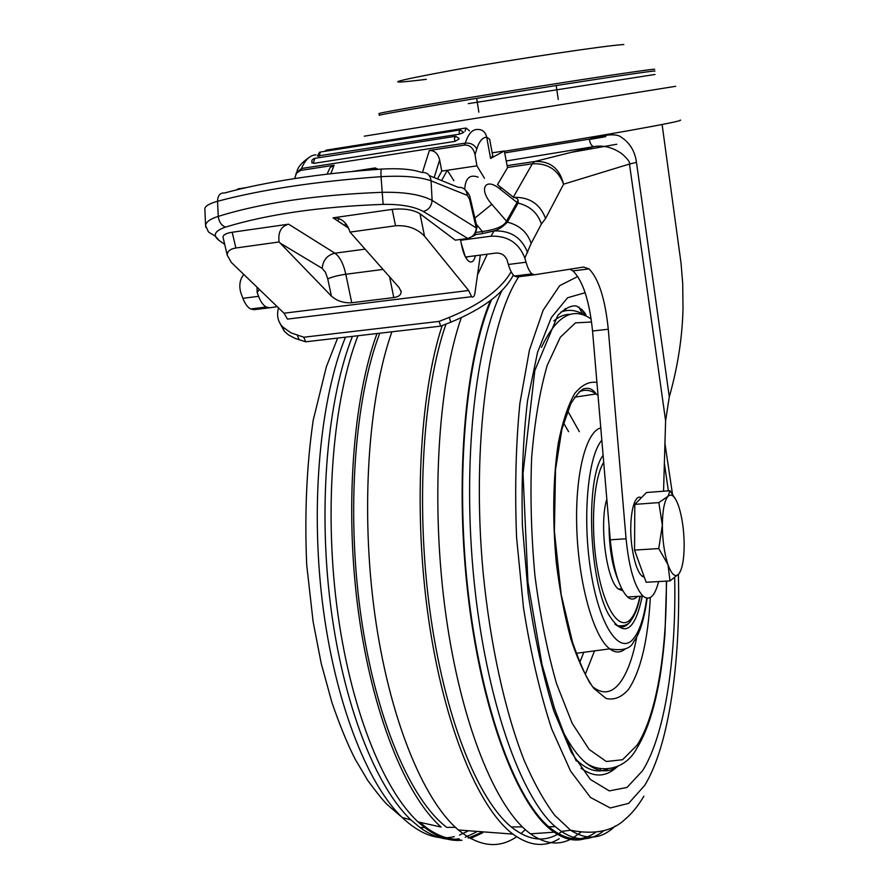 <?xml version="1.0" encoding="UTF-8"?>
<svg xmlns="http://www.w3.org/2000/svg" width="889" height="889" viewBox="0 0 889 889"><rect width="100%" height="100%" fill="white"/><g stroke="black" fill="none" stroke-linecap="round" stroke-linejoin="round"><path stroke-width="1.33" d="M269.511 307.783L254.154 309.694L250.587 308.972C247.553 307.261 244.986 303.716 242.886 298.326L241.419 294.426C239.319 288.681 239.285 283.335 241.319 278.39L243.73 274.379M504.708 152.897L589.251 139.129C595.741 137.317 614.944 131.605 621.467 137.351C629.945 142.962 634.946 151.308 636.48 162.398L669.295 396.883C677.774 366.901 682.341 337.42 683.008 308.439L682.719 283.502L681.041 263.211L662.105 124.504M513.831 197.558C517.242 197.691 518.654 199.536 518.076 203.081C529.977 206.026 537.756 213.004 541.39 224.017L545.59 218.483L563.582 184.19C558.225 169.843 547.813 163.043 532.344 163.787L534.867 161.498C550.113 160.876 559.681 168.432 563.582 184.19L629.479 164.043C630.212 162.343 627.723 158.931 622 153.808C612.821 147.418 603.509 145.007 594.063 146.596L506.23 160.965M498.173 185.134L500.674 187.457L500.551 189.468L517.02 202.514L517.587 200.87M680.185 120.071C686.997 120.715 599.731 136.361 504.396 151.241M541.39 224.017L531.166 243.442L524.843 258.032L526.032 262.222C527.71 268.034 529.688 271.912 531.944 273.856L534.556 274.768L583.595 267.056L589.051 268.9C598.741 278.857 605.153 298.971 608.287 329.252L626.067 538.767C629.056 568.149 634.702 587.262 643.014 596.119C649.648 601.22 654.837 596.363 658.605 581.562M569.793 269.234L572.972 270.901C582.884 280.791 589.418 300.826 592.552 330.997L610.276 539.823C613.266 569.104 619.022 588.151 627.523 596.964C631.057 599.942 634.346 599.764 637.391 596.419M478.149 177.144C469.803 174.1 465.325 178.178 464.736 189.368M655.026 74.454L468.259 103.646M325.941 151.163L327.208 149.974L465.325 128.116M465.003 131.305L466.025 128.005L469.514 130.883M623.822 44.539C606.887 45.35 516.309 58.885 452.968 70.175C389.715 81.855 380.825 84.911 426.276 79.332M513.353 275.034C503.83 293.137 482.994 308.85 450.845 322.174L440.722 326.141L305.649 341.798L295.226 338.453L288.569 334.953L284.358 331.33L280.002 323.407M663.561 491.217L665.605 420.708L629.479 164.043L636.48 162.398M536.589 56.318L506.197 61.152M377.336 169.399L373.958 168.399L375.036 167.865L378.014 169.221M239.319 188.579L236.563 189.89M373.647 169.666L373.958 168.399M469.992 238.219L467.803 238.474C472.926 237.063 475.748 233.551 476.248 227.928L432.121 200.381C420.797 194.524 404.051 191.835 381.859 192.324C316.395 194.847 261.855 202.859 218.238 216.383C210.171 218.927 205.948 221.983 205.581 225.539L205.87 227.473M381.259 169.121C350.955 171.244 322.329 174.355 295.37 178.467C268.356 182.634 244.731 187.479 224.495 193.013C220.072 192.724 217.761 195.48 217.561 201.281C261.244 189.624 315.739 181.423 381.048 176.678L383.126 204.37C400.783 204.126 414.174 206.492 423.297 211.471C428.631 209.96 431.565 206.259 432.121 200.381L431.065 180.823L467.336 195.402L469.514 199.103L476.248 227.928L476.96 226.962L470.303 198.436M469.514 199.103L470.248 198.214C469.77 195.369 468.203 192.735 465.569 190.324M467.336 195.402C466.492 189.724 463.458 187.034 458.224 187.346L429.254 175.566M204.87 209.46L205.581 225.539L208.359 231.785C210.937 234.218 214.26 234.007 218.95 240.374L219.016 240.374C212.438 235.318 214.582 230.907 225.45 227.117C267.6 214.26 320.151 206.681 383.126 204.37M423.297 211.471L467.792 238.463L457.513 239.852M279.09 241.975L331.408 296.115C336.964 300.993 343.754 303.205 351.755 302.749L393.783 297.559C398.65 296.826 401.106 294.892 401.128 291.759L399.139 287.625L350.022 232.107L395.538 225.773C407.406 225.039 417.074 228.506 424.531 236.163L468.67 290.503L284.013 313.206L231.34 262.444L227.262 255.221C227.217 251.354 230.084 248.942 235.874 247.998L279.09 241.975C277.89 232.151 281.068 226.228 288.636 224.184L232.185 232.251C226.373 233.162 223.306 234.763 222.983 237.041L223.295 238.363M455.246 240.141L419.997 213.738C413.241 209.682 403.962 208.226 392.16 209.393L333.164 217.816C341.276 217.694 346.899 222.45 350.022 232.107M480.327 255.099L474.837 293.714C474.193 296.67 473.115 297.671 471.603 296.715L468.67 290.503M475.437 255.732C474.004 261.322 471.759 263.144 468.692 261.177C465.747 258.743 463.458 253.743 461.813 246.175L460.446 239.463M466.347 258.532L466.825 256.854M290.125 318.773L287.469 319.095L284.013 313.206M478.138 273.59L487.283 254.187M511.164 271.723C501.063 289.314 480.416 304.538 449.212 317.417L439.077 321.396L303.816 337.22L290.981 332.842L282.524 326.819C277.835 321.562 276.501 315.262 278.524 307.916M440.722 326.141L439.077 321.396M305.649 341.798L303.816 337.22M476.326 224.239L482.449 231.551C495.773 229.618 503.707 226.306 506.274 221.594L517.02 202.514L518.076 203.081L507.352 222.161C502.807 226.839 498.362 229.762 494.028 230.929L482.349 233.651L482.449 231.551L476.76 232.318M524.843 258.032C518.887 242.886 507.608 235.607 491.028 236.185L460.613 240.263M465.469 257.032L495.94 253.065C501.429 252.876 505.163 255.287 507.163 260.299L508.364 264.478C510.075 270.256 512.086 274.112 514.398 276.046L517.076 276.946L534.411 274.79M458.891 138.34L458.902 139.106L454.935 141.395L454.423 138.262L455.59 136.273L458.891 138.34M454.935 141.395L313.961 163.343L313.584 162.098L314.828 158.342L454.857 136.384M313.961 163.343L311.817 162.631M463.725 132.45L459.402 134.172L459.146 131.905L460.28 129.927L463.725 132.45M459.402 134.172L319.218 155.742L320.429 152.03L459.569 130.038M319.329 156.186L317.362 155.997M669.295 396.883L665.605 420.708M345.11 225.795L345.465 223.217M347.032 227.073L348.032 226.928M475.048 154.708L476.771 149.019C479.182 141.295 482.494 137.362 486.705 137.228L490.584 158.431L492.728 155.953L489.672 139.217L486.705 137.228C485.45 131.805 482.249 129.216 477.115 129.472C472.137 129.561 468.203 134.106 465.303 143.107L464.703 145.04L429.376 150.497C434.51 150.363 437.933 153.497 439.644 159.92L441.744 171.11L476.915 165.843L475.048 154.708C473.426 148.13 469.981 144.907 464.703 145.04M437.488 178.911L441.744 171.11M441.611 180.589L447.3 170.277L453.912 180.711M527.655 252.665C521.743 237.585 510.53 230.329 494.028 230.929L491.028 236.185M327.063 174.177L330.108 167.565L334.12 165.232L300.76 170.388L301.527 168.488L465.303 143.107C470.648 142.751 474.459 144.718 476.771 149.019M589.251 139.129C590.163 143.874 591.763 146.363 594.063 146.596L534.867 161.498L507.108 165.632M513.575 197.358C529.399 196.891 540.067 203.937 545.59 218.483M339.242 218.65L337.653 220.816M294.648 178.578L296.504 173.111L300.76 170.388M490.584 158.431L504.352 150.974L492.162 152.83M476.915 165.843L484.483 178.3M504.352 150.974L507.508 167.777L497.473 184.645M257.065 287.225L257.132 292.403L258.588 296.315L242.886 298.326M277.212 306.649L269.711 307.761L266.2 307.027C263.2 305.305 260.666 301.738 258.588 296.315M455.424 827.326L446.811 827.381C410.674 800.378 375.302 718.434 360.745 614.388C346.177 510.397 354.889 398.039 379.77 333.208M442.2 325.563C419.63 394.083 413.141 511.642 428.565 618.822C444 726.08 478.649 808.59 512.931 834.104C529.411 846.095 544.857 847.628 559.248 838.716M525.366 829.67L520.887 833.615M516.653 836.738C498.651 849.062 479.238 846.817 458.424 829.993C423.142 800.367 389.026 717.567 374.747 613.788C360.478 510.064 368.324 398.194 391.893 331.797M377.003 333.531C353.044 398.583 344.576 508.208 358.256 610.665C371.958 713.178 405.695 796.1 441.122 827.07L418.041 821.903C382.526 789.099 349.488 706.022 336.742 605.398C324.018 504.785 333.442 398.528 357.967 335.731M482.738 832.771L470.414 838.538M461.98 840.227C447.689 841.716 433.043 835.604 418.03 821.892M578.872 306.949L582.506 313.995M562.259 831.315L558.492 833.771M557.47 834.349C543.035 842.45 527.644 839.983 511.275 826.959C477.482 799.467 443.933 715.656 429.743 609.443C415.53 503.274 423.12 389.082 446 324.074M565.137 308.572L566.237 310.594M600.508 768.507L599.697 770.896M490.484 300.526C464.658 361.023 454.223 483.849 468.692 600.82C483.083 717.879 519.298 808.723 554.147 832.204C564.815 839.494 575.05 841.672 584.829 838.738M580.873 832.271L572.005 838.549M570.316 839.427C557.814 845.628 544.535 843.761 530.489 833.815C496.195 809.312 461.102 724.691 445.822 614.443C430.532 504.285 437.91 384.526 461.269 317.729M581.951 309.361L584.951 315.484M604.087 830.537C591.007 841.216 576.75 841.516 561.326 831.426L555.281 826.67C520.576 796.933 485.95 699.154 474.048 580.706C462.069 462.313 475.182 344.365 502.018 290.514M595.741 832.226C581.262 842.616 565.582 840.783 548.713 826.714C514.598 797.655 480.538 704.388 467.87 589.651C455.146 474.97 466.247 357.634 491.595 299.682M481.171 832.637L468.181 838.06M459.657 839.283C448.756 839.772 437.61 835.838 426.198 827.515L419.919 822.369M352.433 336.375C327.73 398.383 317.962 503.541 330.364 603.542C342.787 703.577 375.569 786.687 411.062 820.036L419.986 827.559C433.243 837.116 446.122 840.872 458.624 838.816M465.214 837.249L476.16 832.171M616.633 767.24C605.753 777.253 593.874 777.575 581.006 768.196M560.781 312.15C568.916 308.905 577.083 310.094 585.295 315.717M630.701 620.8L629.545 622.356C625.067 627.856 620.166 628.423 614.821 624.045M642.258 596.152C634.657 632.535 623.345 638.469 608.332 613.955C588.562 577.861 585.551 477.193 603.109 455.412M607.843 768.952C598.641 773.063 588.951 770.763 578.772 762.051L575.305 758.728M553.758 320.929C559.214 316.406 564.826 314.195 570.571 314.317M618.088 580.084C612.177 565.815 609.165 547.646 609.065 525.555M622.756 590.729L618.4 589.029C606.431 580.695 598.986 523.577 606.82 499.151M669.984 490.728L646.492 492.517L634.813 504.374L634.546 550.102L646.159 582.273L670.017 580.906L667.972 564.648C664.372 553.614 662.494 540.468 662.349 525.232L658.838 502.596L667.972 496.329L669.984 490.728L675.129 498.518M678.952 573.794L678.396 574.416C674.94 577.45 671.473 574.194 667.972 564.648L658.76 548.546L662.349 525.232C662.527 510.342 664.405 500.707 667.972 496.329C671.495 493.117 674.995 496.24 678.463 505.674L678.829 506.752C682.23 517.62 684.008 530.311 684.174 544.824C684.097 559.17 682.352 568.816 678.952 573.794L670.017 580.906M641.302 497.784C633.401 492.517 627.967 521.51 632.235 548.569C634.468 562.715 637.691 571.883 641.902 576.072L644.392 577.361M634.813 504.374L658.838 502.596M634.546 550.102L658.76 548.546M675.64 86.311L364.29 136.173M608.287 329.252L592.552 330.997M589.318 139.529L605.787 136.628M571.016 152.397L616.788 144.24M379.259 115.37L379.27 115.259C380.725 114.314 445.922 103.18 522.332 90.945C598.775 78.699 658.738 69.787 654.815 71.12M381.792 169.077C381.059 168.188 380.814 170.721 381.048 176.678C403.184 175.444 419.852 176.833 431.065 180.823C430.198 174.911 427.064 172.133 421.675 172.488C412.64 169.243 399.339 168.11 381.792 169.077M654.526 69.375C658.438 67.975 598.475 76.821 522.043 89.067C445.645 101.302 380.481 112.503 379.036 113.514L379.047 113.636M204.837 208.715C205.237 206.004 209.482 203.525 217.561 201.281L218.238 216.383C218.961 221.794 221.361 225.373 225.45 227.117M383.048 269.423L345.81 274.257C343.443 263.722 339.809 256.699 334.897 253.198C327.241 255.054 323.007 260.11 322.207 268.378L325.463 272.267L327.752 278.868C331.886 276.957 337.909 275.412 345.81 274.257L351.755 302.749M224.684 244.286L219.016 240.374M365.09 249.131L334.897 253.198L288.636 224.184M280.257 243.186L322.207 268.378M331.408 296.115L327.752 278.868M393.783 297.559L389.593 276.823M333.053 217.838L348.699 228.273M392.16 209.393L395.538 225.773M424.531 236.163L419.997 213.738M235.874 247.998L232.185 232.251M450.845 322.174L449.212 317.417M299.182 339.842L297.348 335.275M482.349 233.651L475.571 234.563M474.882 218.061L491.817 204.281L507.352 222.161C519.487 225.184 527.421 232.273 531.166 243.442M461.235 243.319L465.225 256.565M422.442 172.388L429.376 150.497M434.188 177.578L439.644 159.92M491.817 204.281C477.915 188.724 485.527 176.522 500.551 189.468M526.032 262.222L508.364 264.478M626.067 538.767L610.276 539.823M334.12 165.232L330.764 173.744M295.859 174.155L296.515 172.533L301.527 168.488C305.183 159.687 310.017 155.131 316.006 154.853M513.309 197.147L532.344 163.787L507.452 167.488M257.132 292.403L259.388 289.47M467.658 831.226L459.502 835.071M454.323 836.616C437.477 840.738 420.075 834.349 402.128 817.447C366.657 783.387 334.231 700.221 322.263 600.997C310.317 501.785 320.518 398.105 345.465 337.187M678.396 574.416L678.363 574.494C680.774 661.449 669.128 745.438 644.769 785.287L628.634 803.367L610.254 807.979L590.507 797.466L570.538 771.007L551.736 729.024C540.212 693.865 530.811 653.537 523.521 608.02L516.587 537.489C514.72 489.717 515.809 445.056 519.865 403.517L529.444 350.055L543.123 310.261L559.67 285.68L577.817 276.468M664.939 443.544L672.74 495.818M615.11 826.092C601.675 839.183 586.829 840.561 570.594 830.237L554.792 815.391C544.246 801.411 534.078 783.165 524.288 760.673C505.252 712.422 490.272 645.17 483.138 572.627C471.114 443.544 488.783 320.04 519.687 275.39M674.684 577.783C676.362 658.171 665.128 734.747 642.591 770.707L627.001 787.454L609.298 790.888L590.385 779.453L571.405 752.55L553.758 710.8C543.079 676.207 534.533 636.969 528.11 593.085L522.421 525.766C521.31 480.605 523.01 438.922 527.533 400.683L537.556 352.322L551.313 317.584L567.593 297.748L585.151 292.725M664.372 463.225L668.361 490.85M646.748 598.164C644.192 616.71 639.991 629.945 634.135 637.858C620.711 656.138 600.375 628.634 591.296 574.272C582.039 520.132 587.529 456.657 601.82 440.177M625.434 648.748C620.533 653.026 615.299 653.059 609.698 648.859C593.841 637.113 578.839 584.762 576.839 530.1C574.705 475.393 585.84 431.432 600.775 427.931M567.615 410.807L579.35 431.687M594.53 650.881L585.351 674.151M563.559 422.92L568.582 431.698M583.795 652.304L579.828 662.216M579.083 391.949C584.662 389.193 590.329 389.86 596.097 393.938L598.019 395.427M636.824 636.502C633.012 657.06 627.523 672.306 620.355 682.263C611.988 693.431 602.631 694.831 592.274 686.441M650.315 597.541C647.992 640.291 640.736 670.895 628.545 689.364C621.678 697.276 614.188 700.321 606.098 698.476L593.796 688.386C585.584 676.762 577.994 660.46 571.016 639.491C564.671 616.277 559.748 590.629 556.27 562.548C552.336 518.509 553.002 478.727 558.259 443.2C562.47 422.186 567.871 405.751 574.472 393.894C581.539 385.004 589.018 381.181 596.919 382.448M666.328 581.117C667.006 650.715 656.56 715.534 636.935 745.371L622.567 759.728L606.342 761.506L589.174 749.471L572.172 723.29L556.614 683.874C547.357 651.659 540.134 615.655 534.945 575.85C531.233 535.189 530.133 495.706 531.666 457.391C534.689 421.264 539.89 390.56 547.257 365.29L560.337 337.22L575.483 322.851L591.585 322.018M617.788 766.496C607.509 773.497 596.497 771.974 584.751 761.929C577.672 755.661 570.738 746.127 563.926 733.336M541.457 347.41C556.303 315.806 572.883 306.349 591.163 319.018M625.234 625.189L621.2 626.967M639.924 596.286C637.78 606.465 634.902 613.866 631.268 618.488C620.666 632.246 605.076 611.41 597.675 570.16C590.14 529.099 593.207 478.971 603.698 462.336M500.618 187.079L513.942 197.647M572.972 270.901L589.051 268.9M379.036 113.514L379.27 115.259M476.682 98.335L478.849 112.158M556.203 85.566L558.259 99.435M236.896 189.601L238.319 188.801M374.136 168.11L351.522 171.566M246.12 187.646L239.474 188.657M455.257 240.152L467.803 238.474L474.937 235.329L477.026 227.206M218.95 240.374L224.706 244.353M400.872 290.459L401.128 291.759M333.164 217.816L348.644 228.151M287.469 319.095L471.603 296.715M227.262 255.221L222.983 237.041M313.984 158.464L311.872 160.242L311.972 162.998M319.607 152.141L317.395 156.108M326.407 150.085L324.574 151.374M284.358 331.33L282.524 326.819M514.398 276.046L531.944 273.856M627.523 596.964L643.014 596.119M297.07 171.177C297.837 167.132 301.804 162.587 308.95 157.542M250.587 308.972L266.2 307.027M512.931 834.104L458.424 829.993M522.365 826.881L511.275 826.959M554.147 832.204L530.489 833.815M555.281 826.67L548.713 826.714M426.198 827.515L419.986 827.559M411.062 820.047L402.128 817.447L387.46 804.812C383.959 801.589 377.425 793.499 367.835 780.553L355.078 759.017C347.643 744.471 339.942 725.668 331.953 702.61L321.218 663.461L313.106 621.644L306.694 564.726C304.505 513.642 306.661 465.514 313.184 420.341L326.352 366.768L337.631 338.087M561.337 831.426L570.594 830.237C594.141 834.893 612.221 831.326 624.823 819.536C631.979 813.502 638.335 805.69 643.88 796.111M576.283 761.04L564.159 733.892L554.569 708.622L541.99 664.361L527.955 582.351L523.01 473.581L534.822 370.524L557.825 315.373C564.715 308.539 570.816 305.383 576.139 305.916C582.217 309.394 585.573 312.806 586.207 316.128M576.305 653.304L609.698 648.859C622.922 651.126 630.946 648.659 633.746 641.469C639.791 633.69 644.269 619.266 647.17 598.219M574.616 397.194L596.097 393.938C592.885 389.038 588.74 387.348 583.651 388.882C580.984 389.626 576.717 394.516 570.86 403.562L561.904 429.198L555.514 469.825L554.392 531.311L561.17 594.508L572.594 642.458C579.406 661.827 585.384 675.662 590.518 683.985M584.751 761.929C599.275 773.863 625.056 770.563 636.635 748.627C645.914 733.681 653.104 713.011 658.216 686.641C660.949 673.184 663.205 655.537 664.994 633.701L666.594 581.095M617.155 625.7C624.267 626.401 628.89 624.623 631.057 620.344C634.979 615.144 638.024 607.12 640.202 596.263M621.733 588.84L618.4 589.029M643.88 575.961L641.902 576.072"/></g></svg>
